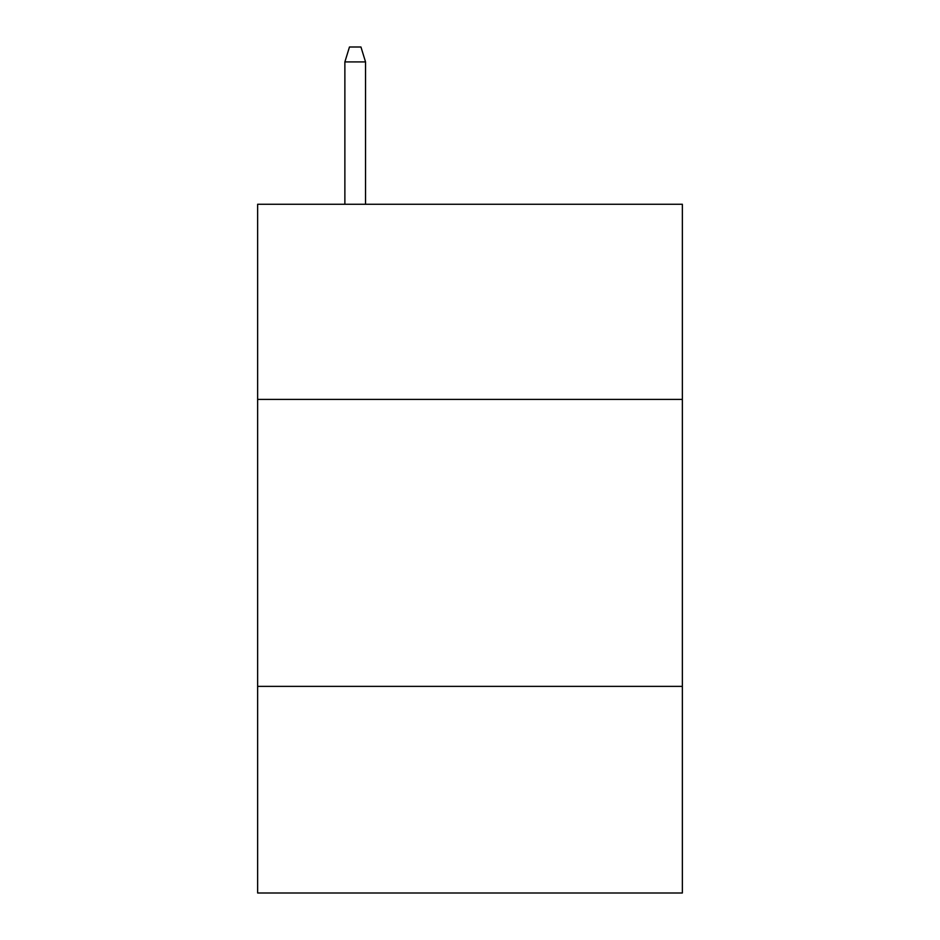 <?xml version="1.0" encoding="UTF-8"?>
<svg xmlns="http://www.w3.org/2000/svg" width="940" height="940" viewBox="0 0 940 940"><rect width="100%" height="100%" fill="white"/><g stroke="black" fill="none" stroke-linecap="round" stroke-linejoin="round"><path stroke-width="1.41" d="M682.358 399.406L682.358 204.262L257.642 204.262L257.642 399.406L682.358 399.406L682.358 893L257.642 893L257.642 399.406M682.358 686.376L257.642 686.376M365.543 204.262L365.543 61.923L344.874 61.923L344.874 204.262M344.874 61.923L349.469 47L360.948 47L365.543 61.923"/></g></svg>
